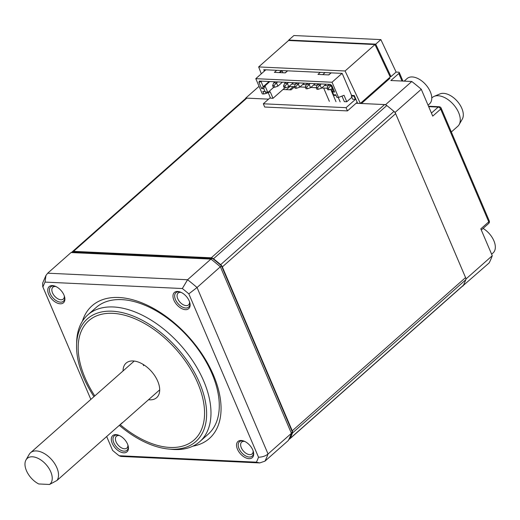 <?xml version="1.0" encoding="UTF-8"?>
<svg xmlns="http://www.w3.org/2000/svg" width="520" height="520" viewBox="0 0 520 520"><rect width="100%" height="100%" fill="white"/><g stroke="black" fill="none" stroke-linecap="round" stroke-linejoin="round"><path stroke-width="0.78" d="M211.256 257.803L384.566 104.572A3.842 2.249 48.5 0 1 386.796 105.541A146.068 85.442 -131.5 0 1 393.972 111.423A3.842 2.249 48.5 0 1 395.649 113.672L465.562 277.583A3.842 2.249 48.5 0 1 465.777 279.76A146.068 85.442 -131.5 0 1 463.431 285.2A3.842 2.249 48.5 0 1 463.106 285.63L289.803 438.861A3.842 2.249 -131.5 0 0 290.127 438.432A146.068 85.442 -131.5 0 0 292.468 432.991A3.842 2.249 -131.5 0 0 292.26 430.813L222.346 266.903A3.842 2.249 -131.5 0 0 220.669 264.654A146.068 85.442 -131.5 0 0 213.493 258.765A3.842 2.249 -131.5 0 0 211.256 257.803L73.522 251.355A3.842 2.249 -131.5 0 0 72.358 251.719A3.842 2.249 -131.5 0 0 72.033 252.148A146.068 85.442 -131.5 0 0 72.026 252.161M384.566 104.572L356.115 103.246M259.064 86.314L245.758 98.078L268.567 99.145L246.825 98.13A3.842 2.249 48.5 0 0 245.661 98.488L72.358 251.719M289.055 439.199A3.842 2.249 -131.5 0 0 289.803 438.861M270.309 97.604L263.315 103.792L264.693 107.029L347.457 110.903L356.798 102.642L357.071 103.291M347.457 110.903L346.073 107.666L355.413 99.405L354.036 96.161L354.419 95.823M282.984 89.492L291.096 89.869L294.502 86.859M289.64 89.804L293.215 86.638M286.37 89.648L289.945 86.489M351.995 95.433L351.312 96.038L354.036 96.161M355.413 99.405L352.69 99.275L351.312 96.038M346.073 107.666L263.315 103.792M338.254 97.455L340.132 101.862M323.681 88.069L329.355 101.355M335.991 101.666L330.707 89.271M265.824 69.81L255.801 78.669L332.026 82.238L342.05 73.379M320.275 72.358L317.954 74.406L328.848 74.913L331.162 72.865M276.718 70.317L274.397 72.365L285.292 72.878L287.606 70.831M268.197 92.645L270.562 98.189L273.013 98.306L270.244 91.826L266.123 93.463L265.401 91.773M341.972 96.096L344.338 101.641L346.788 101.758L344.019 95.277L338.52 97.468L336.888 97.39L335.784 94.796L333.684 94.887L332.365 91.78L334.62 92.079L331.877 85.651L330.337 84.383L259.428 81.061L258.921 82.232L261.664 88.66L263.757 88.569L265.083 91.676L262.828 91.384L263.933 93.977L262.294 93.899L255.801 78.669M284.954 87.744L273.013 98.306M327.1 88.224L321.704 87.971M316.212 87.718L310.817 87.464M305.325 87.204L299.923 86.957M294.431 86.697L289.036 86.444M346.788 101.758L351.845 97.285M263.933 93.977L266.123 93.463M338.52 97.468L332.026 82.238M335.562 94.79L334.815 95.635L335.757 94.796M333.684 94.887L334.815 95.635M332.365 91.78L331.936 88.894L332.904 88.042M265.083 91.676L267.846 92.502L273.812 87.224M263.757 88.569L264.972 85.761L267.846 92.502M263.601 88.751L264.108 86.736L269.737 81.549M261.664 88.66L263.237 86.697L264.108 86.736M258.921 82.232L261.079 81.64L263.237 86.697L269.094 81.516M261.619 81.166L261.079 81.64L261.287 81.153M322.751 74.633L325.065 72.579M279.188 72.592L281.508 70.544M279.832 72.625L282.022 70.688L282.906 72.767M280.93 71.65L280.286 71.624M287.274 71.123L285.019 72.865M330.831 73.157L328.575 74.9M332.69 91.988L333.736 89.992M331.936 88.894L333.723 89.966M282.438 82.141L277.888 86.164L274.664 87.263L273.306 87.198L272.617 85.579L273.78 82.797L274.924 81.79M273.78 82.797L276.503 82.927L273.975 85.644L272.617 85.579M277.888 86.164L276.503 82.927L277.647 81.919M274.664 87.263L273.975 85.644M293.325 82.654L288.776 86.677L285.558 87.776L284.193 87.711L283.504 86.093L284.674 83.31L285.812 82.297M284.674 83.31L287.397 83.434L284.863 86.151L283.504 86.093M288.776 86.677L287.397 83.434L288.535 82.427M285.558 87.776L284.863 86.151M304.219 83.161L299.663 87.184L296.445 88.283L295.081 88.218L294.392 86.599L295.562 83.817L296.699 82.81M295.562 83.817L298.285 83.948L295.757 86.665L294.392 86.599M299.663 87.184L298.285 83.948L299.423 82.934M296.445 88.283L295.757 86.665M315.107 83.668L310.557 87.692L307.333 88.79L305.975 88.731L305.279 87.106L306.449 84.325L307.593 83.317M306.449 84.325L309.173 84.455L306.644 87.172L305.279 87.106M310.557 87.692L309.173 84.455L310.317 83.447M307.333 88.79L306.644 87.172M325.995 84.181L321.445 88.205L318.221 89.303L316.862 89.239L316.173 87.62L317.343 84.838L318.481 83.831M317.343 84.838L320.06 84.962L317.531 87.685L316.173 87.62M321.445 88.205L320.06 84.962L321.204 83.954M318.221 89.303L317.531 87.685M332.026 88.816L329.115 89.81L327.75 89.745L327.061 88.127L328.231 85.345L329.368 84.338M328.231 85.345L330.954 85.475L328.419 88.192L327.061 88.127M332.28 88.588L330.954 85.475L331.298 85.169M329.115 89.81L328.419 88.192M328.068 85.728L324.435 85.559M317.181 85.222L313.541 85.052M306.286 84.715L302.653 84.539M295.399 84.201L291.766 84.032M71.052 252.544L210.925 259.09A146.068 85.442 48.5 0 1 220.402 266.87L291.401 433.322L268.047 453.973C265.714 455.962 262.542 457.054 258.525 457.249L188.825 293.852L197.047 287.521A146.068 85.442 -131.5 0 0 187.571 279.74L182.338 288.529L45.032 282.1L45.936 275.49L47.691 273.195L71.052 252.544L72.846 251.836L212.381 258.369A145.451 85.085 -131.5 0 1 221.455 265.811L292.279 431.86L291.401 433.322A146.068 85.442 48.5 0 1 288.308 440.512L264.947 461.162A146.068 85.442 -131.5 0 0 268.047 453.973L197.047 287.521L221.455 265.811M288.308 440.512L289.315 438.744A145.451 85.085 -131.5 0 0 292.279 431.86M47.691 273.195L187.571 279.74L210.925 259.09L212.381 258.369M258.525 457.249A141.453 82.745 48.5 0 1 256.399 462.169L259.708 462.93L120.945 456.437L119.093 455.741A141.453 82.745 48.5 0 1 116.812 453.915A141.453 82.745 48.5 0 1 112.606 450.418L106.678 436.521M45.032 282.1A141.453 82.745 48.5 0 0 42.913 287.021L90.851 399.412L42.744 286.669L42.647 283.12L45.936 275.49M182.338 288.529A141.453 82.745 48.5 0 1 188.825 293.852M119.093 455.741L256.399 462.169M241.228 440.473A10.803 6.318 -131.5 0 0 237.458 449.215A10.803 6.318 -131.5 0 0 248.995 458.679A10.803 6.318 -131.5 0 0 253.481 452.16A10.803 6.318 -131.5 0 0 243.568 440.954A10.803 6.318 -131.5 0 0 241.228 440.473M115.999 434.61A10.803 6.318 -131.5 0 0 112.236 443.359A10.803 6.318 -131.5 0 0 123.767 452.816A10.803 6.318 -131.5 0 0 128.251 446.303A10.803 6.318 -131.5 0 0 118.339 435.091A10.803 6.318 -131.5 0 0 115.999 434.61M52.436 285.591A10.803 6.318 -131.5 0 0 48.672 294.333A10.803 6.318 -131.5 0 0 60.203 303.797A10.803 6.318 -131.5 0 0 64.688 297.278A10.803 6.318 -131.5 0 0 54.782 286.072A10.803 6.318 -131.5 0 0 52.436 285.591M177.665 291.454A10.803 6.318 -131.5 0 0 173.901 300.196A10.803 6.318 -131.5 0 0 185.432 309.66A10.803 6.318 -131.5 0 0 189.917 303.141A10.803 6.318 -131.5 0 0 180.005 291.928A10.803 6.318 -131.5 0 0 177.665 291.454M82.407 321.224A88.562 51.805 48.5 0 1 118.878 297.499A88.562 51.805 48.5 0 1 210.451 368.609A88.562 51.805 48.5 0 1 192.875 446.16M106.665 436.527L112.606 450.418M259.708 462.93L264.947 461.162M42.913 287.021L42.744 286.669M244.764 441.447A7.878 4.609 -131.5 0 0 244.056 441.363A7.878 4.609 -131.5 0 0 241.664 442.104A7.878 4.609 -131.5 0 0 242.216 449.449A7.878 4.609 -131.5 0 0 249.717 454.649A7.878 4.609 -131.5 0 0 252.103 453.908A7.878 4.609 -131.5 0 0 253.136 450.912M119.541 435.584A7.878 4.609 -131.5 0 0 118.827 435.507A7.878 4.609 -131.5 0 0 116.441 436.241A7.878 4.609 -131.5 0 0 116.077 441.883A7.878 4.609 -131.5 0 0 124.495 448.786A7.878 4.609 -131.5 0 0 126.88 448.045A7.878 4.609 -131.5 0 0 127.907 445.049M55.978 286.565A7.878 4.609 -131.5 0 0 55.263 286.481A7.878 4.609 -131.5 0 0 52.877 287.222A7.878 4.609 -131.5 0 0 53.423 294.567A7.878 4.609 -131.5 0 0 60.931 299.767A7.878 4.609 -131.5 0 0 63.316 299.026A7.878 4.609 -131.5 0 0 64.344 296.03M181.207 292.428A7.878 4.609 -131.5 0 0 180.492 292.344A7.878 4.609 -131.5 0 0 178.107 293.079A7.878 4.609 -131.5 0 0 177.743 298.727A7.878 4.609 -131.5 0 0 186.154 305.624A7.878 4.609 -131.5 0 0 188.546 304.889A7.878 4.609 -131.5 0 0 189.572 301.892M119.32 425.341A81.874 47.892 -131.5 0 0 168.617 449.04L171.73 449.332A84.565 49.465 -131.5 0 0 199.83 441.591L208.13 434.252A84.565 49.465 -131.5 0 0 202.254 355.401A84.565 49.465 -131.5 0 0 121.719 299.624A84.565 49.465 -131.5 0 0 96.103 307.541L87.802 314.88A84.565 49.465 -131.5 0 0 76.674 341.822L76.583 344.949A81.874 47.892 -131.5 0 0 83.603 377.488A81.874 47.892 -131.5 0 0 93.977 396.643M199.83 441.591A84.565 49.465 -131.5 0 0 203.71 381.037A84.565 49.465 -131.5 0 0 87.802 314.88M168.617 449.04A81.874 47.892 -131.5 0 0 199.576 382.915A81.874 47.892 -131.5 0 0 127.302 313.983A81.874 47.892 -131.5 0 0 76.583 344.949M148.519 399.731A23.062 13.494 -131.5 0 0 156.65 397.67A23.062 13.494 -131.5 0 0 157.709 381.16A23.062 13.494 -131.5 0 0 126.094 363.116A23.062 13.494 -131.5 0 0 123.058 370.935M189.8 302.659A9.607 5.623 48.5 0 1 188.636 307.112A9.607 5.623 48.5 0 1 185.725 308.016A9.607 5.623 48.5 0 1 175.468 299.598A9.607 5.623 48.5 0 1 175.91 292.714A9.607 5.623 48.5 0 1 178.815 291.817A9.607 5.623 48.5 0 1 180.466 292.103M64.578 296.803A9.607 5.623 48.5 0 1 63.407 301.256A9.607 5.623 48.5 0 1 60.502 302.153A9.607 5.623 48.5 0 1 51.35 295.815A9.607 5.623 48.5 0 1 50.681 286.851A9.607 5.623 48.5 0 1 53.593 285.954A9.607 5.623 48.5 0 1 55.243 286.24M128.141 445.822A9.607 5.623 48.5 0 1 126.971 450.275A9.607 5.623 48.5 0 1 124.066 451.172A9.607 5.623 48.5 0 1 113.802 442.754A9.607 5.623 48.5 0 1 114.244 435.877A9.607 5.623 48.5 0 1 117.156 434.974A9.607 5.623 48.5 0 1 118.807 435.266M253.364 451.678A9.607 5.623 48.5 0 1 252.2 456.131A9.607 5.623 48.5 0 1 249.288 457.035A9.607 5.623 48.5 0 1 240.136 450.697A9.607 5.623 48.5 0 1 239.467 441.734A9.607 5.623 48.5 0 1 242.379 440.837A9.607 5.623 48.5 0 1 244.03 441.123M431.769 97.987L432.276 97.539A19.221 11.245 48.5 0 1 434.142 96.369L439.978 93.906A17.16 10.036 48.5 0 1 461.832 108.374A17.16 10.036 48.5 0 1 462.28 119.132L459.128 124.624A19.221 11.245 48.5 0 1 457.737 126.334L451.334 131.995M434.142 96.369A19.221 11.245 48.5 0 1 458.621 112.573A19.221 11.245 48.5 0 1 459.128 124.624M120.237 424.528A19.221 11.245 48.5 0 0 121.407 423.703A19.221 11.245 48.5 0 0 122.369 422.643L56.973 480.467A19.221 11.245 -131.5 0 0 56.888 467.766A19.221 11.245 -131.5 0 0 30.544 452.731A19.221 11.245 -131.5 0 0 29.159 454.441L26 459.927A17.16 10.036 -131.5 0 0 38.74 483.964L49.53 484.471A17.16 10.036 -131.5 0 0 45.325 463.736A17.16 10.036 -131.5 0 0 26 459.927M56.973 480.467L49.53 484.471M388.213 79.807L387.901 79.073L360.341 103.441L345.091 70.98L258.655 66.93L261.293 73.814M357.617 103.311L354.302 95.537L351.579 95.413L342.179 73.385L263.776 69.713L264.368 71.097M387.901 79.073L390.234 77.005L374.991 44.544L288.555 40.502L258.655 66.93M374.991 44.544L345.091 70.98M462.663 286.026L489.171 262.912A146.068 85.442 -131.5 0 0 492.265 255.723L480.812 228.865L488.755 221.845L440.668 109.109L432.725 116.129L421.272 89.271A146.068 85.442 -131.5 0 0 411.788 81.497L390.851 80.516L398.794 73.495A2.308 0.923 -23.1 0 0 399.282 72.514A2.308 0.923 -23.1 0 0 398.56 72.183L396.116 72.066L390.975 76.609L390.026 76.564M288.918 40.514L288.75 40.072L293.885 35.529L380.868 39.605L396.116 72.066M463.015 286.039A146.068 85.442 -131.5 0 0 466.109 278.856L395.109 112.398A146.068 85.442 -131.5 0 0 385.632 104.624L361.426 103.493L389.922 78.299L388.837 78.247M245.758 98.078A146.068 85.442 -131.5 0 0 245.459 98.663M421.272 89.271L395.109 112.398M492.265 255.723L466.109 278.856M411.788 81.497L385.632 104.624M481.293 229.996L488.644 223.496A2.308 1.352 48.5 0 0 488.755 221.845A2.308 0.923 -23.1 0 0 489.242 220.864L441.155 108.127A2.308 2.308 0 0 0 439.14 106.73A2.308 1.625 92.7 0 0 438.204 107.088L431.425 113.081M428.675 106.645L438.204 107.088A2.308 1.352 -131.5 0 1 440.668 109.109A2.308 0.923 -23.1 0 0 441.155 108.127M380.868 39.605L375.732 44.148L390.975 76.609M288.75 40.072L375.732 44.148M404.176 81.139L407.134 78.526A16.913 9.893 -131.5 0 1 430.313 91.754A16.913 9.893 48.5 0 1 429.54 103.864L428.051 105.183M491.615 254.202L493.103 252.889A16.913 9.893 -131.5 0 0 483.08 228.417M213.493 258.765L386.796 105.541M220.669 264.654L393.972 111.423M222.346 266.903L395.649 113.672M292.26 430.813L465.562 277.583M292.468 432.991L465.777 279.76M290.127 438.432L463.431 285.2M73.522 251.355L246.825 98.13M120.146 424.613A79.567 46.547 -131.5 0 0 188.806 443.664A79.567 46.547 -131.5 0 0 197.724 383.032A79.567 46.547 -131.5 0 0 112.769 313.333A79.567 46.547 -131.5 0 0 85.02 377.754A79.567 46.547 -131.5 0 0 94.802 395.915M143.644 365.716A19.221 11.245 48.5 0 1 143.124 364.39M398.794 73.495L402.012 81.035M119.106 455.754L116.812 453.915M121.407 423.703L159.692 389.851M30.544 452.731L134.232 361.056M488.644 223.496A2.308 2.308 0 0 0 489.242 220.864M428.5 106.23L439.14 106.73M399.282 72.514L402.935 81.081"/></g></svg>
